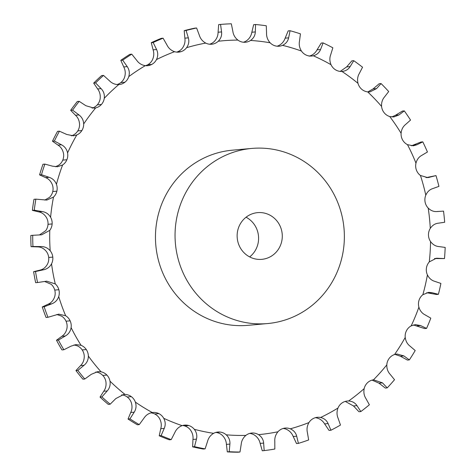 <?xml version="1.0" encoding="UTF-8"?>
<svg xmlns="http://www.w3.org/2000/svg" width="476" height="476" viewBox="0 0 476 476"><rect width="100%" height="100%" fill="white"/><g stroke="black" fill="none" stroke-linecap="round" stroke-linejoin="round"><path stroke-width="0.71" d="M192.619 446.839L194.517 446.666A214.23 206.233 84.8 0 0 205.108 448.868L203.21 449.041A214.23 206.233 84.8 0 1 192.619 446.839L192.964 439.449C193.357 435.927 192.441 432.672 190.21 429.685A11.721 11.287 84.8 0 0 184.646 425.919L188.758 425.544A11.721 11.287 84.8 0 0 184.617 425.122A11.721 11.287 84.8 0 0 182.135 425.645C178.738 426.918 176.293 429.239 174.805 432.613L171.205 439.64A214.23 206.233 84.8 0 1 161.114 435.611L164.244 428.394C165.666 424.997 165.493 421.635 163.738 418.303A11.721 11.287 84.8 0 0 158.865 413.614A11.721 11.287 84.8 0 0 152.939 412.478A11.721 11.287 84.8 0 0 152.314 412.549C148.756 413.204 145.965 415.084 143.948 418.178L139.248 424.61A214.23 206.233 84.8 0 1 129.948 418.874L134.214 412.174C136.166 409.039 136.547 405.677 135.357 402.095A11.721 11.287 84.8 0 0 131.311 396.627A11.721 11.287 84.8 0 0 125.021 394.431L123.73 394.467L115.852 398.555L110.17 404.201A214.23 206.233 84.8 0 1 101.924 396.925L107.219 390.939C109.659 388.154 110.581 384.894 109.992 381.157A11.721 11.287 84.8 0 0 106.886 375.064A11.721 11.287 84.8 0 0 101.043 371.798L97.824 371.619L91.321 374.309L84.793 379.009A214.23 206.233 84.8 0 1 77.844 370.399L84.044 365.294C86.9 362.944 88.346 359.874 88.363 356.096A11.721 11.287 84.8 0 0 86.299 349.557A11.721 11.287 84.8 0 0 81.063 345.314L75.958 344.582L71.061 346.135L63.855 349.759A214.23 206.233 84.8 0 1 58.399 340.06L65.349 335.985C68.55 334.128 70.472 331.344 71.108 327.631A11.721 11.287 84.8 0 0 70.133 320.83A11.721 11.287 84.8 0 0 65.652 315.737L58.756 314.142L47.957 317.29A214.23 206.233 84.8 0 1 44.149 306.782L51.67 303.849C55.133 302.546 57.483 300.124 58.715 296.584A11.721 11.287 84.8 0 0 58.857 289.711A11.721 11.287 84.8 0 0 55.27 283.916L46.702 281.173L37.556 282.53A214.23 206.233 84.8 0 1 35.51 271.522L43.405 269.815C47.035 269.095 49.748 267.107 51.539 263.841A11.721 11.287 84.8 0 0 52.8 257.105A11.721 11.287 84.8 0 0 50.2 250.769C47.784 247.936 44.726 246.538 41.025 246.574L32.945 246.491A214.23 206.233 84.8 0 1 32.719 235.299L41.668 234.811L49.79 230.348A11.721 11.287 84.8 0 0 52.128 223.94A11.721 11.287 84.8 0 0 50.599 217.24C48.671 214.033 45.88 212.135 42.227 211.558L34.266 210.202A214.23 206.233 84.8 0 1 35.867 199.141L46.797 200.069L53.514 197.07A11.721 11.287 84.8 0 0 56.87 191.168A11.721 11.287 84.8 0 0 56.448 184.307C55.067 180.809 52.622 178.47 49.111 177.304L41.483 174.71A214.23 206.233 84.8 0 1 44.863 164.101L52.646 166.201L57.483 166.749L62.606 164.964A11.721 11.287 84.8 0 0 66.878 159.74A11.721 11.287 84.8 0 0 67.58 152.915C66.789 149.22 64.76 146.513 61.481 144.787L54.377 141.033A214.23 206.233 84.8 0 1 59.435 131.186L66.777 134.476L73.423 135.815L76.809 134.952A11.721 11.287 84.8 0 0 81.872 130.561A11.721 11.287 84.8 0 0 83.675 123.962C83.496 120.184 81.937 117.173 78.98 114.942L72.584 110.146A214.23 206.233 84.8 0 1 79.183 101.334L85.888 105.72L94.159 108.147L95.706 107.891A11.721 11.287 84.8 0 0 101.418 104.458A11.721 11.287 84.8 0 0 104.274 98.282C104.714 94.528 103.661 91.309 101.108 88.631L95.575 82.931A214.23 206.233 84.8 0 1 103.524 75.41L109.426 80.765C112.027 83.395 115.138 84.663 118.762 84.573A11.721 11.287 84.8 0 0 119.113 84.549A11.721 11.287 84.8 0 0 124.956 82.193A11.721 11.287 84.8 0 0 128.776 76.612C129.823 72.989 129.305 69.657 127.229 66.616L122.701 60.166A214.23 206.233 84.8 0 1 131.763 54.163L136.713 60.333C138.855 63.332 141.717 65.111 145.305 65.664A11.721 11.287 84.8 0 0 147.572 65.694A11.721 11.287 84.8 0 0 151.802 64.409A11.721 11.287 84.8 0 0 156.485 59.577C158.109 56.192 158.139 52.842 156.586 49.522L153.165 42.525A214.23 206.233 84.8 0 1 163.09 38.199L166.969 45C168.593 48.29 171.128 50.521 174.579 51.7A11.721 11.287 84.8 0 0 178.72 52.122A11.721 11.287 84.8 0 0 181.195 51.604A11.721 11.287 84.8 0 0 186.598 47.677C188.752 44.625 189.335 41.347 188.335 37.848L186.104 30.494A214.23 206.233 84.8 0 1 196.6 27.983L199.319 35.218C200.384 38.699 202.526 41.323 205.739 43.09A11.721 11.287 84.8 0 0 211.671 44.232A11.721 11.287 84.8 0 0 212.284 44.161A11.721 11.287 84.8 0 0 218.258 41.239C220.876 38.61 221.983 35.504 221.572 31.922L220.566 24.431A214.23 206.233 84.8 0 1 231.33 23.8L232.835 31.261C233.323 34.837 235.001 37.777 237.887 40.085A11.721 11.287 84.8 0 0 244.17 42.281A11.721 11.287 84.8 0 0 245.467 42.245A11.721 11.287 84.8 0 0 250.537 40.454C253.553 38.318 255.148 35.474 255.326 31.922L255.552 24.514A214.23 206.233 84.8 0 1 266.28 25.775L266.554 33.243C266.447 36.807 267.631 39.978 270.094 42.763A11.721 11.287 84.8 0 0 275.943 46.029A11.721 11.287 84.8 0 0 279.144 46.214A11.721 11.287 84.8 0 0 282.524 45.345C285.844 43.774 287.885 41.269 288.635 37.842L290.068 30.726A214.23 206.233 84.8 0 1 295.275 32.219A214.23 206.233 84.8 0 1 300.445 33.855L299.499 41.114C298.815 44.566 299.464 47.874 301.445 51.051A11.721 11.287 84.8 0 0 306.681 55.293A11.721 11.287 84.8 0 0 311.726 56.031A11.721 11.287 84.8 0 0 313.285 55.775C316.826 54.805 319.241 52.717 320.544 49.516L323.115 42.905A214.23 206.233 84.8 0 1 332.849 47.802L330.731 54.639C329.493 57.876 329.594 61.231 331.034 64.712A11.721 11.287 84.8 0 0 335.509 69.805A11.721 11.287 84.8 0 0 341.947 71.442C345.594 71.097 348.319 69.49 350.128 66.604L353.745 60.69A214.23 206.233 84.8 0 1 362.545 67.217L359.344 73.435C357.595 76.368 357.149 79.671 358.006 83.348A11.721 11.287 84.8 0 0 361.587 89.149A11.721 11.287 84.8 0 0 367.68 91.886L369.917 91.922L376.54 88.619L381.068 83.568A214.23 206.233 84.8 0 1 388.696 91.541L384.519 96.961C382.317 99.496 381.341 102.655 381.585 106.428A11.721 11.287 84.8 0 0 384.18 112.77A11.721 11.287 84.8 0 0 389.743 116.537L393.83 116.959L399.013 114.924L404.308 110.89A214.23 206.233 84.8 0 1 410.538 120.077L405.534 124.539C402.946 126.61 401.464 129.526 401.095 133.286A11.721 11.287 84.8 0 0 402.619 139.986A11.721 11.287 84.8 0 0 407.498 144.668L413.323 145.811L416.911 144.763L422.795 141.86A214.23 206.233 84.8 0 1 427.442 151.999L421.778 155.372C418.886 156.919 416.952 159.508 415.97 163.155A11.721 11.287 84.8 0 0 416.387 170.015A11.721 11.287 84.8 0 0 420.439 175.477L427.829 177.643L435.992 175.596A214.23 206.233 84.8 0 1 438.932 186.39L432.785 188.579C429.685 189.549 427.353 191.745 425.794 195.166A11.721 11.287 84.8 0 0 425.086 201.991A11.721 11.287 84.8 0 0 428.192 208.083C430.875 210.684 433.826 211.832 437.051 211.534L436.926 211.546M277.074 46.202A11.721 11.287 84.8 0 0 278.418 45.72C281.697 44.149 283.94 41.626 285.154 38.157L288.176 30.898L290.068 30.726M345.267 401.423L353.495 405.957L358.94 411.74L360.838 411.567L356.982 405.641C355.06 402.779 352.27 401.232 348.61 401A11.721 11.287 84.8 0 0 347.302 401.036A11.721 11.287 84.8 0 0 342.238 402.821L342.238 402.821A11.721 11.287 84.8 0 0 337.972 408.045C336.675 411.562 336.71 414.935 338.079 418.166L340.471 425.056A214.23 206.233 84.8 0 1 330.945 430.239L329.053 430.411L324.62 423.902C322.734 420.748 320.021 418.737 316.492 417.868A11.721 11.287 84.8 0 0 315.35 417.69M330.945 430.239L328.107 423.586C326.673 420.391 324.174 418.362 320.598 417.494A11.721 11.287 84.8 0 0 317.385 417.309A11.721 11.287 84.8 0 0 314.017 418.172L314.017 418.172A11.721 11.287 84.8 0 0 308.954 422.569C307.103 425.794 306.592 429.138 307.413 432.601L308.656 439.949A214.23 206.233 84.8 0 1 298.41 443.376L296.518 443.549L293.204 436.51C291.853 433.112 289.509 430.673 286.165 429.191A11.721 11.287 84.8 0 0 283.184 428.459M298.41 443.376L296.691 436.195C295.798 432.755 293.656 430.298 290.277 428.822A11.721 11.287 84.8 0 0 285.219 428.079A11.721 11.287 84.8 0 0 283.666 428.335L283.666 428.335A11.721 11.287 84.8 0 0 277.96 431.774C275.604 434.618 274.557 437.843 274.801 441.436L274.836 449.029A214.23 206.233 84.8 0 1 264.168 450.605L262.27 450.778L260.152 443.4C259.372 439.86 257.457 437.069 254.398 435.022A11.721 11.287 84.8 0 0 249.692 433.422M227.308 451.885L229.2 451.712A214.23 206.233 84.8 0 0 239.987 452.027L238.089 452.2A214.23 206.233 84.8 0 1 227.308 451.885L226.415 444.394C226.225 440.812 224.785 437.742 222.102 435.189A11.721 11.287 84.8 0 0 216.015 432.446L216.015 432.446A11.721 11.287 84.8 0 0 215.83 432.422M194.517 446.666L196.451 439.134C197.302 435.57 196.588 432.297 194.315 429.316A11.721 11.287 84.8 0 0 188.758 425.544L184.646 425.919A11.721 11.287 84.8 0 0 182.582 425.502M171.205 439.64L169.307 439.812A214.23 206.233 84.8 0 1 159.216 435.784L160.757 428.709C161.721 425.354 161.346 422.01 159.627 418.672A11.721 11.287 84.8 0 0 154.76 413.983L154.76 413.983A11.721 11.287 84.8 0 0 150.898 412.859M139.248 424.61L137.356 424.776A214.23 206.233 84.8 0 1 128.056 419.041L130.727 412.49C132.227 409.396 132.399 406.052 131.251 402.464A11.721 11.287 84.8 0 0 127.205 396.996L127.205 396.996A11.721 11.287 84.8 0 0 121.683 394.848M110.17 404.201L108.272 404.374A214.23 206.233 84.8 0 1 100.031 397.097L103.738 391.254C105.72 388.511 106.434 385.268 105.88 381.532A11.721 11.287 84.8 0 0 102.78 375.439L102.78 375.439A11.721 11.287 84.8 0 0 96.931 372.172L95.777 371.994M84.793 379.009L82.895 379.182A214.23 206.233 84.8 0 1 75.946 370.572L80.557 365.61C82.961 363.301 84.192 360.255 84.258 356.47A11.721 11.287 84.8 0 0 82.193 349.925L82.193 349.925A11.721 11.287 84.8 0 0 76.951 345.689L73.929 344.951M63.855 349.759L61.957 349.931A214.23 206.233 84.8 0 1 56.501 340.233L61.862 336.3C64.611 334.485 66.325 331.718 67.003 328.006A11.721 11.287 84.8 0 0 66.027 321.199L66.027 321.199A11.721 11.287 84.8 0 0 61.547 316.112L56.763 314.493M47.957 317.29L46.059 317.462A214.23 206.233 84.8 0 1 42.257 306.955L48.183 304.164C51.194 302.903 53.33 300.499 54.609 296.953A11.721 11.287 84.8 0 0 54.752 290.086L54.752 290.086A11.721 11.287 84.8 0 0 51.164 284.285L44.679 281.495M37.556 282.53L35.658 282.702A214.23 206.233 84.8 0 1 33.612 271.695L39.919 270.13C43.09 269.452 45.595 267.482 47.433 264.216A11.721 11.287 84.8 0 0 48.695 257.474L48.695 257.474A11.721 11.287 84.8 0 0 46.095 251.138C43.637 248.311 40.787 246.895 37.544 246.889L31.053 246.663L32.945 246.491M39.526 234.888L45.684 230.723A11.721 11.287 84.8 0 0 48.022 224.309L48.022 224.309A11.721 11.287 84.8 0 0 46.487 217.615C44.524 214.408 41.942 212.492 38.74 211.88L32.374 210.374L34.266 210.202M44.786 200.081L49.409 197.445A11.721 11.287 84.8 0 0 52.759 191.542L52.759 191.542A11.721 11.287 84.8 0 0 52.336 184.682C50.92 181.183 48.683 178.827 45.625 177.619L39.585 174.882L41.483 174.71M55.418 166.755L58.5 165.333A11.721 11.287 84.8 0 0 62.772 160.114L62.772 160.114A11.721 11.287 84.8 0 0 63.469 153.284C62.642 149.595 60.815 146.87 57.995 145.103L52.479 141.205L54.377 141.033M71.341 135.809L72.703 135.321A11.721 11.287 84.8 0 0 77.766 130.93L77.766 130.93A11.721 11.287 84.8 0 0 79.569 124.331C79.349 120.559 77.993 117.53 75.5 115.257L70.686 110.313L72.584 110.146M92.076 108.141A11.721 11.287 84.8 0 0 97.312 104.833L97.312 104.833A11.721 11.287 84.8 0 0 100.162 98.651C100.567 94.902 99.716 91.666 97.628 88.947L93.683 83.098L95.575 82.931M117.036 84.538A11.721 11.287 84.8 0 0 120.85 82.568L120.85 82.568A11.721 11.287 84.8 0 0 124.67 76.981C125.676 73.364 125.366 70.014 123.742 66.932L120.803 60.339L122.701 60.166M145.501 65.682A11.721 11.287 84.8 0 0 147.697 64.778L147.697 64.778A11.721 11.287 84.8 0 0 152.38 59.952C153.962 56.573 154.2 53.199 153.099 49.837L151.273 42.691L153.165 42.525M176.65 52.116A11.721 11.287 84.8 0 0 177.09 51.979L177.09 51.979A11.721 11.287 84.8 0 0 182.492 48.046C184.605 45 185.39 41.704 184.855 38.163L184.206 30.666L186.104 30.494M209.601 44.22A11.721 11.287 84.8 0 0 214.146 41.608C216.729 38.984 218.038 35.861 218.085 32.237L218.668 24.603L220.566 24.431M243.397 42.233A11.721 11.287 84.8 0 0 246.431 40.829C249.406 38.699 251.209 35.831 251.84 32.237L253.66 24.687L255.552 24.514M249.662 256.909A23.443 22.568 84.8 0 0 257.742 244.682A23.443 22.568 84.8 0 0 246.068 217.223M212.284 44.161L211.058 44.268L212.284 44.161M181.195 51.604L177.09 51.979L181.195 51.604M151.802 64.409L147.697 64.778L151.802 64.409M124.956 82.193L120.85 82.568M101.418 104.458L97.312 104.833M81.872 130.561L77.766 130.93M62.772 160.114L66.878 159.746M56.87 191.168L52.759 191.542M52.128 223.94L48.022 224.309M52.8 257.105L48.695 257.474M58.857 289.711L54.752 290.086M70.133 320.83L66.027 321.199M86.299 349.557L82.193 349.925M106.886 375.064L102.78 375.439M131.311 396.627L127.205 396.996M158.865 413.614L154.76 413.983L158.865 413.614M229.2 451.712L229.902 444.078C230.164 440.455 228.938 437.367 226.213 434.82A11.721 11.287 84.8 0 0 220.126 432.071L220.126 432.071A11.721 11.287 84.8 0 0 217.865 432.041A11.721 11.287 84.8 0 0 213.623 433.333C210.487 435.189 208.458 437.89 207.53 441.436L205.108 448.868M264.168 450.605L263.639 443.085C263.317 439.503 261.604 436.694 258.51 434.653A11.721 11.287 84.8 0 0 252.066 433.011L252.066 433.011A11.721 11.287 84.8 0 0 251.727 433.035A11.721 11.287 84.8 0 0 245.878 435.397C243.087 437.783 241.528 440.788 241.189 444.405L239.987 452.027M372.071 380.116L379.003 383.18L385.328 388.071L387.22 387.898L382.484 382.865L373.499 379.806A11.721 11.287 84.8 0 0 367.526 382.722L367.526 382.722A11.721 11.287 84.8 0 0 364.176 388.624C363.468 392.325 364.051 395.627 365.913 398.537L369.37 404.784A214.23 206.233 84.8 0 1 360.838 411.567M395.003 354.388L400.399 356.226L407.45 360.082L409.342 359.91L403.886 355.911L397.002 354.013L394.55 354.531A11.721 11.287 84.8 0 0 389.142 358.452L389.142 358.452A11.721 11.287 84.8 0 0 386.81 364.866C386.714 368.644 387.821 371.786 390.124 374.291L394.521 379.705A214.23 206.233 84.8 0 1 387.22 387.898M413.4 324.977L424.669 328.583L426.567 328.416L420.57 325.566L415.346 324.614L411.163 325.887A11.721 11.287 84.8 0 0 406.474 330.713L406.474 330.713A11.721 11.287 84.8 0 0 405.219 337.448C405.748 341.197 407.343 344.083 410.009 346.112L415.197 350.544A214.23 206.233 84.8 0 1 409.342 359.91M426.728 292.722L436.498 294.483L438.396 294.311L432.047 292.692L428.584 292.377L422.849 294.715A11.721 11.287 84.8 0 0 419.023 300.296L419.023 300.296A11.721 11.287 84.8 0 0 418.886 307.169C420.01 310.774 422.051 313.327 425.003 314.82L430.804 318.147A214.23 206.233 84.8 0 1 426.567 328.416M434.511 258.557L444.483 258.587L436.337 258.242L429.281 261.907A11.721 11.287 84.8 0 0 426.425 268.083L426.425 268.083A11.721 11.287 84.8 0 0 427.406 274.884C429.102 278.252 431.524 280.394 434.659 281.31L440.895 283.434A214.23 206.233 84.8 0 1 438.396 294.311M436.801 211.558L443.525 211.118A214.23 206.233 84.8 0 1 444.667 222.262L438.247 223.196C435.028 223.571 432.369 225.309 430.274 228.397A11.721 11.287 84.8 0 0 428.465 234.995L428.465 234.995A11.721 11.287 84.8 0 0 430.536 241.54C432.761 244.563 435.486 246.235 438.717 246.55L445.173 247.419A214.23 206.233 84.8 0 1 444.483 258.587M267.643 323.549L248.055 325.322A87.917 84.639 -95.2 0 1 155.83 245.402A87.917 84.639 -95.2 0 1 232.193 150.202L251.78 148.429A87.917 84.639 84.8 0 0 175.418 243.629A87.917 84.639 84.8 0 0 267.643 323.549A87.917 84.639 84.8 0 0 341.167 260.533A87.917 84.639 84.8 0 0 251.78 148.429M309.18 56.15C312.673 55.18 315.302 53.074 317.058 49.831L321.223 43.072L323.115 42.905M340.215 71.406L346.641 66.92L351.847 60.857L353.745 60.69M342.28 71.418L341.947 71.442A197.742 190.364 84.8 0 1 358.006 83.348M196.6 27.983L194.702 28.155A214.23 206.233 84.8 0 0 184.206 30.666M367.877 91.91L373.053 88.935L379.176 83.74L381.068 83.568M163.09 38.199L161.191 38.372A214.23 206.233 84.8 0 0 151.273 42.691M391.843 116.947L395.532 115.24L402.416 111.057L404.308 110.89M131.763 54.163L129.865 54.335A214.23 206.233 84.8 0 0 120.803 60.339M411.419 145.805L420.903 142.032L422.795 141.86M103.524 75.41L101.626 75.583A214.23 206.233 84.8 0 0 93.683 83.098M426.044 177.643L435.992 175.596M79.183 101.334L77.285 101.507A214.23 206.233 84.8 0 0 70.686 110.313M59.435 131.186L57.542 131.352A214.23 206.233 84.8 0 0 52.479 141.205M44.863 164.101L42.965 164.274A214.23 206.233 84.8 0 0 39.585 174.882M35.867 199.141L33.974 199.313A214.23 206.233 84.8 0 0 32.374 210.374M32.719 235.299L30.827 235.465A214.23 206.233 84.8 0 0 31.053 246.663M251.387 433.071L252.066 433.011L251.387 433.071M216.015 432.446L220.126 432.071L216.015 432.446M281.435 242.534A23.443 22.568 84.8 0 0 257.599 212.641A23.443 22.568 84.8 0 0 237.232 238.024A23.443 22.568 84.8 0 0 261.83 259.343A23.443 22.568 84.8 0 0 281.435 242.534M33.612 271.695L35.51 271.522M42.257 306.955L44.149 306.782M56.501 340.233L58.399 340.06M75.946 370.572L77.844 370.399M100.031 397.097L101.924 396.925M128.056 419.041L129.948 418.874M159.216 435.784L161.114 435.611M270.094 42.763A197.742 190.364 84.8 0 0 250.537 40.454M237.887 40.085A197.742 190.364 84.8 0 0 218.258 41.239M205.739 43.09A197.742 190.364 84.8 0 0 186.598 47.677M174.579 51.7A197.742 190.364 84.8 0 0 156.485 59.577M145.305 65.664A197.742 190.364 84.8 0 0 128.776 76.612M118.762 84.573A197.742 190.364 84.8 0 0 104.274 98.282M95.706 107.891A197.742 190.364 84.8 0 0 83.675 123.962M76.809 134.952A197.742 190.364 84.8 0 0 67.58 152.915M62.606 164.964A197.742 190.364 84.8 0 0 56.448 184.307M53.514 197.07A197.742 190.364 84.8 0 0 50.599 217.24M49.79 230.348A197.742 190.364 84.8 0 0 50.2 250.769M51.539 263.841A197.742 190.364 84.8 0 0 55.27 283.916M58.715 296.584A197.742 190.364 84.8 0 0 65.652 315.737M71.108 327.631A197.742 190.364 84.8 0 0 81.063 345.314M88.363 356.096A197.742 190.364 84.8 0 0 101.043 371.798M109.992 381.157A197.742 190.364 84.8 0 0 125.021 394.431M135.357 402.095A197.742 190.364 84.8 0 0 152.314 412.549M163.738 418.303A197.742 190.364 84.8 0 0 182.135 425.645M194.315 429.316A197.742 190.364 84.8 0 0 213.623 433.333M226.213 434.82A197.742 190.364 84.8 0 0 245.878 435.397M258.51 434.653A197.742 190.364 84.8 0 0 277.96 431.774M290.277 428.822A197.742 190.364 84.8 0 0 308.954 422.569M320.598 417.494A197.742 190.364 84.8 0 0 337.972 408.045M348.61 401A197.742 190.364 84.8 0 0 364.176 388.624M373.499 379.806A197.742 190.364 84.8 0 0 386.81 364.866M394.55 354.531A197.742 190.364 84.8 0 0 405.219 337.448M411.163 325.887A197.742 190.364 84.8 0 0 418.886 307.169M422.849 294.715A197.742 190.364 84.8 0 0 427.406 274.884M429.281 261.907A197.742 190.364 84.8 0 0 430.536 241.54M430.274 228.397A197.742 190.364 84.8 0 0 428.192 208.083M425.794 195.166A197.742 190.364 84.8 0 0 420.439 175.477M415.97 163.155A197.742 190.364 84.8 0 0 407.498 144.668M401.095 133.286A197.742 190.364 84.8 0 0 389.743 116.537M381.585 106.428A197.742 190.364 84.8 0 0 367.68 91.886M331.034 64.712A197.742 190.364 84.8 0 0 313.285 55.775M301.445 51.051A197.742 190.364 84.8 0 0 292.056 47.945A197.742 190.364 84.8 0 0 282.524 45.345M285.154 38.157L288.635 37.842M251.84 32.237L255.326 31.922M317.058 49.831L320.544 49.516M218.085 32.237L221.572 31.922M346.641 66.92L350.128 66.604M184.855 38.163L188.335 37.848M373.053 88.935L376.54 88.619M153.099 49.837L156.586 49.522M395.532 115.24L399.013 114.924M123.742 66.932L127.229 66.616M413.43 145.079L416.911 144.763M97.628 88.947L101.108 88.631M426.228 177.596L429.715 177.28M75.5 115.257L78.98 114.942M57.995 145.103L61.481 144.787M434.671 258.539L437.997 258.242M45.625 177.619L49.111 177.304M428.561 293.008L432.047 292.692M38.74 211.88L42.227 211.558M417.083 325.882L420.57 325.566M37.544 246.889L41.025 246.574M39.919 270.13L43.405 269.815M400.399 356.226L403.886 355.911M48.183 304.164L51.67 303.849M379.003 383.18L382.484 382.865M61.862 336.3L65.349 335.985M353.495 405.957L356.982 405.641M80.557 365.61L84.044 365.294M324.62 423.902L328.107 423.586M103.738 391.254L107.219 390.939M293.204 436.51L296.691 436.195M130.727 412.49L134.214 412.174M260.152 443.4L263.639 443.085M160.757 428.709L164.244 428.394M226.415 444.394L229.902 444.078M192.964 439.449L196.451 439.134M438.223 211.421L436.522 211.576"/></g></svg>
